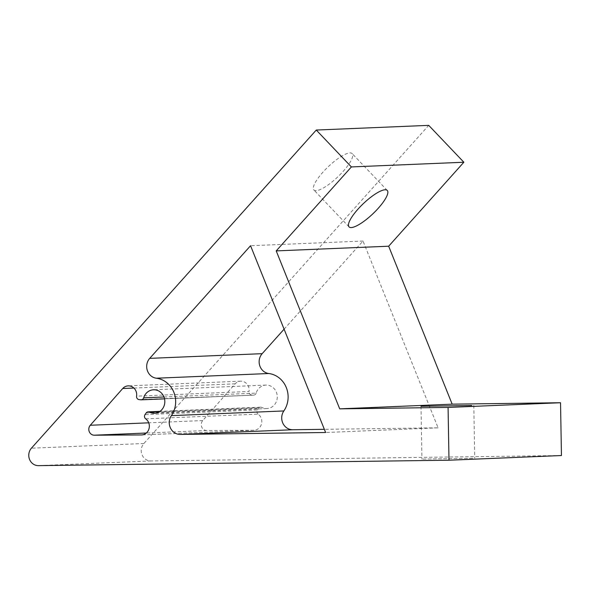 <?xml version="1.0" encoding="UTF-8"?>
<svg xmlns="http://www.w3.org/2000/svg" width="591" height="591" viewBox="0 0 591 591"><rect width="100%" height="100%" fill="white"/><g stroke="black" fill="none" stroke-linecap="round" stroke-linejoin="round"><path stroke-width="0.44" stroke-dasharray="2.96 2.22" d="M472.711 458.306L421.93 459.089L472.711 458.306M316.104 190.686A26.403 6.974 -43.6 0 1 313.902 190.006A26.403 6.974 -43.6 0 1 325.478 169.454A26.403 6.974 -43.6 0 1 349.938 152.899A26.403 6.974 -43.6 0 1 352.14 153.579A26.403 6.974 -43.6 0 1 340.571 174.131A26.403 6.974 -43.6 0 1 316.104 190.686M146.11 413.028L258.562 408.337A2.933 2.711 87.6 0 1 261.887 407.443L159.415 411.713M145.696 418.827L258.149 414.136A8.799 8.126 87.6 0 1 261.517 423.85A8.799 8.126 87.6 0 1 254.041 430.248A8.799 8.126 87.6 0 1 253.835 430.255L206.732 430.507A5.866 5.415 87.6 0 1 201.701 426.953A5.866 5.415 87.6 0 1 202.743 420.57L235.166 383.825A8.799 8.126 87.6 0 1 237.774 381.882A8.799 8.126 87.6 0 1 240.655 381.18A8.799 8.126 87.6 0 1 249.04 391.478L136.587 396.162M163.958 396.982L256.132 393.133A11.731 10.837 87.6 0 1 262.108 386.041A11.731 10.837 87.6 0 1 265.957 385.103A11.731 10.837 87.6 0 1 277.002 394.249A11.731 10.837 87.6 0 1 270.781 407.613A11.731 10.837 87.6 0 1 266.933 408.551A11.731 10.837 87.6 0 1 261.887 407.443M561.45 455.535L150.875 460.95A10.269 9.486 87.6 0 1 142.01 454.73A10.269 9.486 87.6 0 1 143.864 443.516L428.719 125.358M284.094 329.18L363.007 241.039L438.094 427.825L324.356 429.325M258.149 414.136A2.933 2.711 87.6 0 1 257.462 409.94L145.009 414.631M258.562 408.337L257.462 409.94M256.132 393.133A2.933 2.711 87.6 0 1 253.251 395.128L140.798 399.819M138.951 399.575L253.251 395.128M251.411 394.891A2.933 2.711 87.6 0 1 249.04 391.478M363.007 241.039L250.554 245.73M438.094 427.825L325.634 432.509M235.166 383.825L133.891 388.051M150.875 460.95L38.422 465.642M143.864 443.516L31.412 448.2M253.835 430.255L141.803 434.924M206.732 430.507L146.324 433.026M202.743 420.57L148.733 422.824M421.014 406.29L421.93 459.089M349.037 226.878L313.902 190.006M260.624 407.162L159.954 411.358M265.957 385.103L153.497 389.794M266.933 408.551L154.48 413.242M254.041 430.248L141.589 434.939M240.655 381.18L128.203 385.871M253.679 395.143L164.527 398.866M387.268 190.457L352.14 153.579M473.812 405.374L474.728 458.165"/><path stroke-width="0.89" d="M471.795 405.507L421.014 406.29L471.795 405.507M351.239 227.565A26.403 6.974 -43.6 0 1 349.037 226.878A26.403 6.974 -43.6 0 1 360.606 206.333A26.403 6.974 -43.6 0 1 385.066 189.777A26.403 6.974 -43.6 0 1 387.268 190.457A26.403 6.974 -43.6 0 1 375.699 211.009A26.403 6.974 -43.6 0 1 351.239 227.565M149.427 412.126A2.933 2.711 -92.4 0 0 146.11 413.028L145.009 414.631A2.933 2.711 -92.4 0 0 145.696 418.827A8.799 8.126 87.6 0 1 149.058 428.534A8.799 8.126 87.6 0 1 141.589 434.939A8.799 8.126 87.6 0 1 141.375 434.939L94.279 435.198A5.866 5.415 87.6 0 1 89.248 431.644A5.866 5.415 87.6 0 1 90.283 425.261L122.714 388.516A8.799 8.126 87.6 0 1 125.314 386.573A8.799 8.126 87.6 0 1 128.203 385.871A8.799 8.126 87.6 0 1 136.587 396.162A2.933 2.711 -92.4 0 0 138.951 399.575L140.798 399.819A2.933 2.711 -92.4 0 0 143.679 397.824A11.731 10.837 87.6 0 1 149.656 390.732A11.731 10.837 87.6 0 1 153.497 389.794A11.731 10.837 87.6 0 1 164.549 398.94A11.731 10.837 87.6 0 1 158.322 412.304A11.731 10.837 87.6 0 1 154.48 413.242A11.731 10.837 87.6 0 1 149.427 412.126L159.415 411.713M316.266 130.05L428.719 125.358L463.854 162.237L388.671 246.211L452.167 404.163L560.534 402.737L561.45 455.535L448.99 460.219L38.422 465.642A10.269 9.486 87.6 0 1 29.55 459.414A10.269 9.486 87.6 0 1 31.412 448.2L316.266 130.05L351.394 166.928L276.211 250.902L339.707 408.854L448.074 407.428L448.99 460.219M324.356 429.325L292.752 429.738A11.731 10.837 87.6 0 1 282.912 423.304A11.731 10.837 87.6 0 1 283.85 410.944A23.47 21.675 -92.4 0 0 286.31 387.585A23.47 21.675 -92.4 0 0 268.802 373.519A11.731 10.837 87.6 0 1 259.789 365.785A11.731 10.837 87.6 0 1 262.168 353.669L284.094 329.18M180.292 434.429A11.731 10.837 87.6 0 1 170.452 427.995A11.731 10.837 87.6 0 1 171.39 415.636A23.47 21.675 -92.4 0 0 173.857 392.276A23.47 21.675 -92.4 0 0 156.342 378.21A11.731 10.837 87.6 0 1 147.329 370.476A11.731 10.837 87.6 0 1 149.715 358.36L250.554 245.73L325.634 432.509L180.292 434.429L292.752 429.738M463.854 162.237L351.394 166.928M388.671 246.211L276.211 250.902M452.167 404.163L339.707 408.854M560.534 402.737L448.074 407.428M133.891 388.051L122.714 388.516M143.679 397.824L163.958 396.982M283.85 410.944L171.39 415.636M268.802 373.519L156.342 378.21M262.168 353.669L149.715 358.36M141.803 434.924L141.375 434.939M146.324 433.026L94.279 435.198M148.733 422.824L90.283 425.261M159.954 411.358L148.164 411.853M164.527 398.866L141.219 399.834"/></g></svg>
